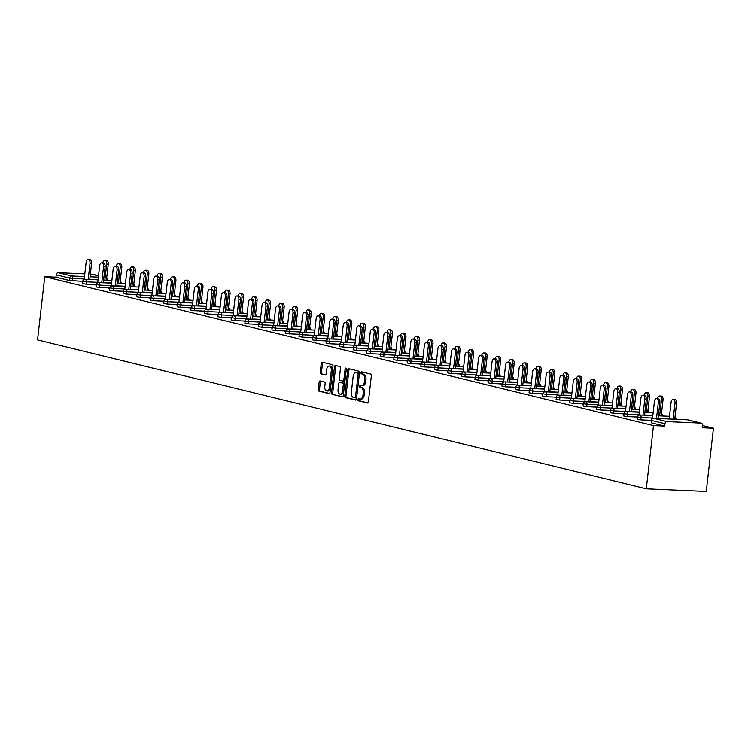 <?xml version="1.0" encoding="UTF-8"?>
<svg xmlns="http://www.w3.org/2000/svg" width="751" height="751" viewBox="0 0 751 751"><rect width="100%" height="100%" fill="white"/><g stroke="black" fill="none" stroke-linecap="round" stroke-linejoin="round"><path stroke-width="1.13" d="M357.861 399.607A1.023 0.61 -87.5 0 0 358.34 400.762L367.389 402.977A1.464 0.864 -87.5 0 0 367.483 402.987A1.464 0.864 -87.5 0 0 368.403 401.738L371.37 375.707A1.464 0.864 -87.5 0 0 370.684 374.045L361.635 371.839A1.023 0.61 -87.5 0 0 361.409 373.857L362.573 374.148A4.675 2.769 -87.5 0 1 364.77 379.443L364.526 381.611A4.675 2.769 -87.5 0 1 361.597 385.62A4.675 2.769 -87.5 0 1 361.278 385.573L360.105 385.282A1.023 0.61 -87.5 0 0 359.87 387.309L361.043 387.6A4.675 2.769 -87.5 0 1 363.24 392.895L362.996 395.064A4.675 2.769 -87.5 0 1 360.067 399.072A4.675 2.769 -87.5 0 1 359.738 399.025L358.574 398.734A1.023 0.61 -87.5 0 0 357.861 399.607M359.363 398.931A1.023 0.61 -87.5 0 0 359.541 400.818L367.877 402.855M362.433 372.027A1.023 0.61 -87.5 0 0 362.602 373.914L363.775 374.195L362.573 374.148M360.893 385.479A1.023 0.61 -87.5 0 0 361.071 387.366L362.245 387.647L361.043 387.6M320.151 380.935A1.464 0.864 -87.5 0 0 320.048 380.926A1.464 0.864 -87.5 0 0 319.128 382.175L318.302 389.478A1.464 0.864 -87.5 0 0 318.987 391.14L329.032 393.59A1.464 0.864 -87.5 0 0 329.135 393.608A1.464 0.864 -87.5 0 0 330.046 392.351L333.012 366.319A1.464 0.864 -87.5 0 0 332.327 364.667L322.282 362.207A1.464 0.864 -87.5 0 0 322.179 362.198A1.464 0.864 -87.5 0 0 321.268 363.446L320.264 372.271A1.464 0.864 -87.5 0 0 320.949 373.923L325.249 374.974A1.464 0.864 -87.5 0 0 325.343 374.993A1.464 0.864 -87.5 0 0 326.263 373.735L326.76 369.361A3.915 2.319 -87.5 0 1 329.21 366.009A3.915 2.319 -87.5 0 1 331.313 370.478L329.36 387.619A3.915 2.319 -87.5 0 1 326.91 390.971A3.915 2.319 -87.5 0 1 324.808 386.502L325.136 383.648A1.464 0.864 -87.5 0 0 324.451 381.987L320.151 380.935M44.75 276.697L653.483 425.601L646.282 488.817L37.55 339.912L44.75 276.697L55.968 277.194L69.411 280.48L69.683 278.123L56.231 274.838L55.968 277.194M344.775 395.955A1.464 0.864 -87.5 0 0 345.46 397.617L355.514 400.067A1.464 0.864 -87.5 0 0 355.608 400.086A1.464 0.864 -87.5 0 0 356.528 398.828L359.494 372.796A1.464 0.864 -87.5 0 0 358.809 371.144L348.755 368.685A1.464 0.864 -87.5 0 0 348.661 368.666A1.464 0.864 -87.5 0 0 347.741 369.924L344.775 395.955L345.976 396.012A1.464 0.864 -87.5 0 0 346.662 397.664L356.002 399.945M342.268 396.828L332.224 394.378A1.464 0.864 -87.5 0 1 331.538 392.717L334.505 366.685A1.464 0.864 -87.5 0 1 335.415 365.437A1.464 0.864 -87.5 0 1 335.519 365.446L339.818 366.497A1.464 0.864 -87.5 0 1 340.503 368.15L339.302 378.711A1.464 0.864 -87.5 0 0 339.987 380.363L342.841 381.067A1.464 0.864 -87.5 0 0 342.944 381.076A1.464 0.864 -87.5 0 0 343.855 379.828L345.113 368.835A1.023 0.61 -87.5 0 1 346.305 369.126L343.291 395.589A1.464 0.864 -87.5 0 1 342.372 396.847A1.464 0.864 -87.5 0 1 342.268 396.828L342.475 396.838M646.282 488.817L706.25 491.454L713.45 428.239L702.485 425.564M667.01 421.602L700.955 423.104L687.512 419.809L653.567 418.316L667.01 421.602A2.234 1.793 103.7 0 0 664.964 423.733L651.521 420.447L651.248 422.804L664.691 426.099L664.964 423.733M700.955 423.104A2.234 1.793 103.7 0 1 702.504 425.395L702.232 427.751L713.45 428.239M107.628 280.057L108.735 280.32M121.164 283.362L122.263 283.634M134.692 286.675L135.79 286.938M148.219 289.98L149.327 290.252M161.756 293.294L162.854 293.566M175.283 296.598L176.391 296.87M188.82 299.912L189.919 300.184M202.348 303.226L203.446 303.488M215.875 306.53L216.983 306.802M229.412 309.844L230.51 310.116M242.939 313.148L244.047 313.42M256.476 316.462L257.574 316.734M270.003 319.776L271.102 320.039M283.531 323.08L284.638 323.352M297.067 326.394L298.166 326.657M310.595 329.698L311.703 329.971M324.132 333.012L325.23 333.284M337.659 336.317L338.757 336.589M351.186 339.63L352.294 339.903M364.723 342.944L365.821 343.207M378.251 346.249L379.358 346.521M391.787 349.562L392.886 349.825M405.315 352.867L406.413 353.139M418.842 356.181L419.95 356.453M432.379 359.485L433.477 359.757M445.906 362.799L447.014 363.071M459.443 366.113L460.541 366.375M472.97 369.417L474.069 369.689M486.498 372.731L487.606 373.003M500.035 376.035L501.133 376.307M513.562 379.349L514.67 379.621M527.099 382.663L528.197 382.926M540.626 385.967L541.724 386.239M554.154 389.281L555.261 389.544M567.69 392.585L568.789 392.857M581.218 395.899L582.325 396.171M594.754 399.203L595.853 399.476M608.282 402.517L609.38 402.789M621.809 405.831L622.917 406.094M635.346 409.135L636.444 409.408M648.873 412.449L649.981 412.712M662.41 415.754L663.508 416.026M675.938 419.067L677.036 419.34M98.512 275.739L90.364 274.115M84.816 273.871L58.287 272.707L71.73 275.993L84.506 276.556M651.061 420.616L649.962 420.569L651.033 420.832M86.046 284.188L82.526 283.615L82.788 281.259L86.309 281.832L86.046 284.188L96.316 284.648M82.779 281.334L69.411 280.48M653.483 425.601L664.691 426.099M651.248 422.804L651.521 420.447A2.234 1.793 103.7 0 1 653.567 418.316A2.234 1.324 -87.5 0 0 653.417 418.298A2.234 1.324 -87.5 0 0 652.929 418.429M96.278 284.911L95.18 284.864L96.259 285.127M113.101 290.806L109.58 290.243L109.853 287.877L113.373 288.45L113.101 290.806L123.371 291.266M123.342 291.529L122.244 291.482L123.324 291.745M140.165 297.434L136.644 296.861L136.917 294.505L140.437 295.068L140.165 297.434L150.435 297.884M150.407 298.147L149.308 298.1L150.378 298.363M167.229 304.052L163.709 303.479L163.981 301.123L167.501 301.695L167.229 304.052L177.499 304.502M177.471 304.775L176.372 304.718L177.443 304.981M194.293 310.67L190.773 310.097L191.036 307.741L194.556 308.314L194.293 310.67L204.563 311.121M204.535 311.393L203.437 311.346L204.507 311.609M221.357 317.288L217.837 316.715L218.1 314.359L221.62 314.932L221.357 317.288L231.627 317.739M231.59 318.011L230.491 317.964L231.571 318.227M248.412 323.906L244.892 323.334L245.164 320.977L248.684 321.55L248.412 323.906L258.682 324.357M258.654 324.629L257.555 324.582L258.635 324.845M275.476 330.524L271.956 329.961L272.228 327.596L275.748 328.168L275.476 330.524L285.746 330.984M285.718 331.247L284.62 331.2L285.69 331.463M302.54 337.152L299.02 336.579L299.292 334.223L302.813 334.786L302.54 337.152L312.81 337.603M312.782 337.866L311.684 337.819L312.754 338.081M329.605 343.77L326.084 343.198L326.347 340.841L329.867 341.414L329.605 343.77L339.874 344.221M339.846 344.493L338.748 344.437L339.818 344.7M356.669 350.388L353.148 349.816L353.411 347.46L356.932 348.032L356.669 350.388L366.939 350.839M366.901 351.111L365.803 351.064L366.882 351.327M383.723 357.007L380.203 356.434L380.475 354.078L383.996 354.65L383.723 357.007L393.993 357.457M393.965 357.729L392.867 357.683L393.946 357.945M410.788 363.625L407.267 363.052L407.54 360.696L411.06 361.269L410.788 363.625L421.058 364.075M421.029 364.348L419.931 364.301L421.001 364.564M437.852 370.243L434.331 369.68L434.604 367.314L438.124 367.887L437.852 370.243L448.122 370.703M448.094 370.966L446.995 370.919L448.065 371.182M464.916 376.871L461.396 376.298L461.658 373.942L465.179 374.505L464.916 376.871L475.186 377.321M475.158 377.584L474.059 377.537L475.13 377.8M491.98 383.489L488.46 382.916L488.723 380.56L492.243 381.132L491.98 383.489L502.25 383.939M502.212 384.202L501.114 384.155L502.194 384.418M519.035 390.107L515.515 389.534L515.787 387.178L519.307 387.751L519.035 390.107L529.305 390.558M529.277 390.83L528.178 390.773L529.258 391.036M546.099 396.725L542.579 396.152L542.851 393.796L546.371 394.369L546.099 396.725L556.369 397.176M556.341 397.448L555.242 397.401L556.313 397.664M573.163 403.343L569.643 402.771L569.915 400.414L573.435 400.987L573.163 403.343L583.433 403.794M583.405 404.066L582.307 404.019L583.377 404.282M600.227 409.962L596.707 409.389L596.97 407.033L600.49 407.605L600.227 409.962L610.497 410.412M610.469 410.684L609.371 410.637L610.441 410.9M627.292 416.58L623.771 416.016L624.034 413.651L627.554 414.223L627.292 416.58L637.561 417.04M637.524 417.303L636.426 417.256L637.505 417.518M640.819 419.893L637.299 419.321L637.571 416.965L641.091 417.537L640.819 419.893L651.089 420.344M623.997 413.998L622.898 413.942L623.968 414.214M613.755 413.275L610.234 412.703L610.507 410.346L614.027 410.919L613.755 413.275L624.025 413.726M596.932 407.371L595.834 407.324L596.914 407.586M586.691 406.657L583.17 406.084L583.443 403.728L586.963 404.301L586.691 406.657L596.961 407.108M569.868 400.752L568.77 400.705L569.849 400.968M559.636 400.039L556.115 399.466L556.378 397.11L559.899 397.673L559.636 400.039L569.906 400.49M542.813 394.134L541.715 394.087L542.785 394.35M532.572 393.411L529.051 392.848L529.314 390.482L532.835 391.055L532.572 393.411L542.842 393.871M515.749 387.516L514.651 387.469L515.721 387.732M505.507 386.793L501.987 386.221L502.259 383.864L505.78 384.437L505.507 386.793L515.777 387.244M488.685 380.898L487.587 380.851L488.657 381.114M478.443 380.175L474.923 379.602L475.195 377.246L478.716 377.819L478.443 380.175L488.713 380.626M461.621 374.28L460.523 374.233L461.602 374.496M451.379 373.557L447.859 372.984L448.131 370.628L451.651 371.201L451.379 373.557L461.649 374.007M434.557 367.661L433.458 367.605L434.538 367.868M424.324 366.939L420.804 366.366L421.067 364.01L424.587 364.582L424.324 366.939L434.594 367.389M407.502 361.034L406.404 360.987L407.474 361.25M397.26 360.32L393.74 359.748L394.003 357.392L397.523 357.955L397.26 360.32L407.53 360.771M380.438 354.416L379.339 354.369L380.41 354.632M370.196 353.693L366.676 353.13L366.948 350.764L370.468 351.337L370.196 353.693L380.466 354.153M353.374 347.797L352.275 347.751L353.345 348.013M343.132 347.075L339.612 346.502L339.884 344.146L343.404 344.718L343.132 347.075L353.402 347.535M326.31 341.179L325.211 341.132L326.291 341.395M316.068 340.456L312.547 339.884L312.82 337.528L316.34 338.1L316.068 340.456L326.338 340.907M299.245 334.561L298.147 334.514L299.227 334.777M289.013 333.838L285.493 333.266L285.755 330.909L289.276 331.482L289.013 333.838L299.283 334.289M272.191 327.943L271.092 327.887L272.162 328.149M261.949 327.22L258.428 326.647L258.691 324.291L262.212 324.864L261.949 327.22L272.219 327.671M245.126 321.315L244.028 321.268L245.098 321.531M234.885 320.602L231.364 320.029L231.637 317.673L235.157 318.246L234.885 320.602L245.155 321.053M218.062 314.697L216.964 314.65L218.034 314.913M207.82 313.984L204.3 313.411L204.572 311.055L208.093 311.618L207.82 313.984L218.09 314.434M190.998 308.079L189.9 308.032L190.979 308.295M180.756 307.356L177.236 306.793L177.508 304.427L181.029 305L180.756 307.356L191.026 307.816M163.934 301.461L162.836 301.414L163.915 301.677M153.702 300.738L150.181 300.165L150.444 297.809L153.964 298.382L153.702 300.738L163.971 301.189M136.879 294.843L135.781 294.796L136.851 295.059M126.637 294.12L123.117 293.547L123.38 291.191L126.9 291.764L126.637 294.12L136.907 294.57M109.815 288.224L108.717 288.177L109.787 288.44M99.573 287.502L96.053 286.929L96.325 284.573L99.845 285.145L99.573 287.502L109.843 287.952M82.751 281.606L81.652 281.55L82.723 281.813M92.232 274.199A2.234 1.793 -76.3 0 1 92.777 274.331M56.231 274.838A2.234 1.793 -76.3 0 1 58.287 272.707M360.94 399.072A4.675 2.769 -87.5 0 0 361.259 399.119A4.675 2.769 -87.5 0 0 364.197 395.11L362.996 395.064M362.245 387.647A4.675 2.769 -87.5 0 1 364.442 392.942L364.197 395.11M362.47 385.629A4.675 2.769 -87.5 0 0 362.799 385.676A4.675 2.769 -87.5 0 0 365.728 381.668L364.526 381.611M363.775 374.195A4.675 2.769 -87.5 0 1 365.972 379.49L365.728 381.668M349.468 368.854A1.464 0.864 -87.5 0 0 348.943 369.98L345.976 396.012M354.801 397.814A1.023 0.61 -87.5 0 0 355.514 396.95L358.124 374.092A1.023 0.61 -87.5 0 0 357.636 372.937L356.406 372.637A4.675 2.769 -87.5 0 0 356.087 372.59A4.675 2.769 -87.5 0 0 353.148 376.598L351.374 392.219A4.675 2.769 -87.5 0 0 353.571 397.514L354.801 397.814M354.941 397.823L356.002 397.87A1.023 0.61 -87.5 0 0 356.716 396.997L355.514 396.95M356.96 372.665A4.675 2.769 -87.5 0 1 357.279 372.646A4.675 2.769 -87.5 0 1 357.607 372.693L358.837 372.994A1.023 0.61 -87.5 0 1 359.316 374.148L356.716 396.997M342.766 396.706L332.224 394.378M336.232 365.624A1.464 0.864 -87.5 0 0 335.706 366.741L332.74 392.773A1.464 0.864 -87.5 0 0 333.425 394.425M343.047 381.076L344.042 381.114A1.464 0.864 -87.5 0 0 344.146 381.132A1.464 0.864 -87.5 0 0 345.056 379.875L346.314 368.882A1.023 0.61 -87.5 0 0 346.314 368.882L345.113 368.835M338.053 389.666A3.915 2.319 -87.5 0 0 340.156 394.134A3.915 2.319 -87.5 0 0 342.606 390.783L343.301 384.747A1.464 0.864 -87.5 0 0 342.616 383.085L339.762 382.39A1.464 0.864 -87.5 0 0 339.659 382.381A1.464 0.864 -87.5 0 0 338.739 383.63L338.053 389.666M340.156 394.134L341.358 394.181A3.915 2.319 -87.5 0 0 343.808 390.839L342.606 390.783M340.757 382.437A1.464 0.864 -87.5 0 1 340.86 382.428A1.464 0.864 -87.5 0 1 340.954 382.447L343.808 383.141A1.464 0.864 -87.5 0 1 344.493 384.794L343.808 390.839M326.91 390.971L328.112 391.018A3.915 2.319 -87.5 0 0 330.562 387.666L329.36 387.619M329.21 366.009L330.412 366.066A3.915 2.319 -87.5 0 1 332.515 370.525L330.562 387.666M322.986 362.386A1.464 0.864 -87.5 0 0 322.461 363.503L321.456 372.318A1.464 0.864 -87.5 0 0 322.141 373.979L325.737 374.852M320.855 381.114A1.464 0.864 -87.5 0 0 320.33 382.231L319.494 389.534A1.464 0.864 -87.5 0 0 320.189 391.187L329.52 393.477M673.196 399.288L674.755 399.363A3.351 1.981 92.5 0 1 676.567 403.184L675.008 403.118A3.351 1.981 -87.5 0 0 673.196 399.288A3.351 1.981 -87.5 0 0 671.103 402.16L669.188 418.992M673.178 419.161L675.008 403.118M674.736 419.236L676.567 403.184M656.524 398.556L658.092 398.621A3.351 1.981 92.5 0 1 659.894 402.452L658.336 402.386A3.351 1.981 -87.5 0 0 656.524 398.556A3.351 1.981 -87.5 0 0 654.431 401.428L652.488 418.448M659.894 402.452L658.064 418.504M658.336 402.386L656.505 418.429M659.669 395.984L661.227 396.049A3.351 1.981 92.5 0 1 663.03 399.879L661.471 399.804A3.351 1.981 -87.5 0 0 659.669 395.984A3.351 1.981 -87.5 0 0 657.604 398.603M659.641 415.857L661.471 399.804M661.199 415.923L663.03 399.879M646.142 392.67L647.7 392.735A3.351 1.981 92.5 0 1 649.502 396.566L647.944 396.5A3.351 1.981 -87.5 0 0 646.142 392.67A3.351 1.981 -87.5 0 0 644.076 395.298M646.113 412.543L647.944 396.5M647.672 412.618L649.502 396.566M632.605 389.365L634.163 389.431A3.351 1.981 92.5 0 1 635.966 393.252L634.407 393.186A3.351 1.981 -87.5 0 0 632.605 389.365A3.351 1.981 -87.5 0 0 630.54 391.984M632.586 409.239L634.407 393.186M634.144 409.304L635.966 393.252M619.077 386.052L620.636 386.117A3.351 1.981 92.5 0 1 622.438 389.947L620.88 389.882A3.351 1.981 -87.5 0 0 619.077 386.052A3.351 1.981 -87.5 0 0 617.012 388.671M619.049 405.925L620.88 389.882M620.608 405.991L622.438 389.947M605.541 382.738L607.099 382.813A3.351 1.981 92.5 0 1 608.911 386.634L607.352 386.568A3.351 1.981 -87.5 0 0 605.541 382.738A3.351 1.981 -87.5 0 0 603.475 385.366M605.522 402.62L607.352 386.568M607.08 402.686L608.911 386.634M642.997 395.251L644.555 395.317A3.351 1.981 92.5 0 1 646.358 399.138L644.799 399.072A3.351 1.981 -87.5 0 0 642.997 395.251A3.351 1.981 -87.5 0 0 640.894 398.114L638.96 415.143M646.358 399.138L644.536 415.19M644.799 399.072L642.969 415.125M629.469 391.938L631.028 392.003A3.351 1.981 92.5 0 1 632.83 395.833L631.272 395.758A3.351 1.981 -87.5 0 0 629.469 391.938A3.351 1.981 -87.5 0 0 627.367 394.81L625.423 411.83M632.83 395.833L631 411.877M631.272 395.758L629.441 411.811M615.933 388.624L617.491 388.699A3.351 1.981 92.5 0 1 619.303 392.52L617.735 392.454A3.351 1.981 -87.5 0 0 615.933 388.624A3.351 1.981 -87.5 0 0 613.839 391.496L611.896 408.525M619.303 392.52L617.472 408.572M617.735 392.454L615.914 408.506M602.405 385.319L603.964 385.385A3.351 1.981 92.5 0 1 605.766 389.215L604.208 389.14A3.351 1.981 -87.5 0 0 602.405 385.319A3.351 1.981 -87.5 0 0 600.302 388.192L598.369 405.211M605.766 389.215L603.935 405.258M604.208 389.14L602.377 405.193M588.868 382.006L590.436 382.081A3.351 1.981 92.5 0 1 592.239 385.901L590.68 385.836A3.351 1.981 -87.5 0 0 588.868 382.006A3.351 1.981 -87.5 0 0 586.775 384.878L584.832 401.907M592.239 385.901L590.408 401.954M590.68 385.836L588.85 401.879M592.013 379.433L593.572 379.499A3.351 1.981 92.5 0 1 595.374 383.329L593.816 383.254A3.351 1.981 -87.5 0 0 592.013 379.433A3.351 1.981 -87.5 0 0 589.948 382.052M591.985 399.307L593.816 383.254M593.543 399.372L595.374 383.329M575.341 378.701L576.899 378.767A3.351 1.981 92.5 0 1 578.702 382.588L577.143 382.522A3.351 1.981 -87.5 0 0 575.341 378.701A3.351 1.981 -87.5 0 0 573.238 381.564L571.304 398.593M578.702 382.588L576.881 398.64M577.143 382.522L575.313 398.574M578.486 376.12L580.044 376.195A3.351 1.981 92.5 0 1 581.847 380.015L580.288 379.95A3.351 1.981 -87.5 0 0 578.486 376.12A3.351 1.981 -87.5 0 0 576.421 378.748M578.458 395.993L580.288 379.95M580.016 396.068L581.847 380.015M561.814 375.387L563.372 375.453A3.351 1.981 92.5 0 1 565.174 379.283L563.616 379.217A3.351 1.981 -87.5 0 0 561.814 375.387A3.351 1.981 -87.5 0 0 559.711 378.26L557.768 395.279M565.174 379.283L563.344 395.336M563.616 379.217L561.786 395.261M564.949 372.815L566.507 372.881A3.351 1.981 92.5 0 1 568.31 376.711L566.752 376.636A3.351 1.981 -87.5 0 0 564.949 372.815A3.351 1.981 -87.5 0 0 562.884 375.434M564.93 392.689L566.752 376.636M566.489 392.754L568.31 376.711M548.277 372.074L549.835 372.149A3.351 1.981 92.5 0 1 551.647 375.969L550.079 375.904A3.351 1.981 -87.5 0 0 548.277 372.074A3.351 1.981 -87.5 0 0 546.184 374.946L544.24 391.975M551.647 375.969L549.816 392.022M550.079 375.904L548.258 391.956M551.422 369.501L552.98 369.567A3.351 1.981 92.5 0 1 554.782 373.397L553.224 373.331A3.351 1.981 -87.5 0 0 551.422 369.501A3.351 1.981 -87.5 0 0 549.356 372.12M551.394 389.375L553.224 373.331M552.952 389.45L554.782 373.397M534.75 368.769L536.308 368.835A3.351 1.981 92.5 0 1 538.11 372.665L536.552 372.59A3.351 1.981 -87.5 0 0 534.75 368.769A3.351 1.981 -87.5 0 0 532.647 371.642L530.713 388.661M538.11 372.665L536.28 388.708M536.552 372.59L534.721 388.642M537.885 366.197L539.443 366.263A3.351 1.981 92.5 0 1 541.255 370.083L539.697 370.018A3.351 1.981 -87.5 0 0 537.885 366.197A3.351 1.981 -87.5 0 0 535.82 368.816M537.866 386.07L539.697 370.018M539.425 386.136L541.255 370.083M521.213 365.455L522.78 365.53A3.351 1.981 92.5 0 1 524.583 369.351L523.025 369.285A3.351 1.981 -87.5 0 0 521.213 365.455A3.351 1.981 -87.5 0 0 519.119 368.328L517.176 385.357M524.583 369.351L522.752 385.404M523.025 369.285L521.194 385.329M524.358 362.883L525.916 362.949A3.351 1.981 92.5 0 1 527.718 366.779L526.16 366.704A3.351 1.981 -87.5 0 0 524.358 362.883A3.351 1.981 -87.5 0 0 522.292 365.502M524.329 382.757L526.16 366.704M525.888 382.822L527.718 366.779M507.685 362.151L509.244 362.217A3.351 1.981 92.5 0 1 511.046 366.047L509.488 365.972A3.351 1.981 -87.5 0 0 507.685 362.151A3.351 1.981 -87.5 0 0 505.583 365.024L503.649 382.043M511.046 366.047L509.225 382.09M509.488 365.972L507.657 382.024M510.83 359.569L512.389 359.645A3.351 1.981 92.5 0 1 514.191 363.465L512.633 363.4A3.351 1.981 -87.5 0 0 510.83 359.569A3.351 1.981 -87.5 0 0 508.765 362.198M510.802 379.452L512.633 363.4M512.36 379.518L514.191 363.465M494.158 358.837L495.716 358.903A3.351 1.981 92.5 0 1 497.519 362.733L495.96 362.667A3.351 1.981 -87.5 0 0 494.158 358.837A3.351 1.981 -87.5 0 0 492.055 361.71L490.112 378.739M497.519 362.733L495.688 378.786M495.96 362.667L494.13 378.711M497.293 356.265L498.852 356.331A3.351 1.981 92.5 0 1 500.654 360.161L499.096 360.086A3.351 1.981 -87.5 0 0 497.293 356.265A3.351 1.981 -87.5 0 0 495.228 358.884M497.275 376.138L499.096 360.086M498.833 376.204L500.654 360.161M480.621 355.533L482.18 355.599A3.351 1.981 92.5 0 1 483.991 359.419L482.424 359.353A3.351 1.981 -87.5 0 0 480.621 355.533A3.351 1.981 -87.5 0 0 478.528 358.396L476.585 375.425M483.991 359.419L482.161 375.472M482.424 359.353L480.602 375.406M483.766 352.951L485.324 353.026A3.351 1.981 92.5 0 1 487.127 356.847L485.568 356.781A3.351 1.981 -87.5 0 0 483.766 352.951A3.351 1.981 -87.5 0 0 481.701 355.58M483.738 372.825L485.568 356.781M485.296 372.9L487.127 356.847M467.094 352.219L468.652 352.285A3.351 1.981 92.5 0 1 470.455 356.115L468.896 356.049A3.351 1.981 -87.5 0 0 467.094 352.219A3.351 1.981 -87.5 0 0 464.991 355.092L463.057 372.111M470.455 356.115L468.624 372.158M468.896 356.049L467.066 372.092M470.229 349.647L471.788 349.713A3.351 1.981 92.5 0 1 473.599 353.533L472.041 353.468A3.351 1.981 -87.5 0 0 470.229 349.647A3.351 1.981 -87.5 0 0 468.164 352.266M470.21 369.52L472.041 353.468M471.769 369.586L473.599 353.533M453.557 348.905L455.125 348.98A3.351 1.981 92.5 0 1 456.927 352.801L455.369 352.735A3.351 1.981 -87.5 0 0 453.557 348.905A3.351 1.981 -87.5 0 0 451.464 351.778L449.52 368.807M456.927 352.801L455.097 368.854M455.369 352.735L453.538 368.788M456.702 346.333L458.26 346.399A3.351 1.981 92.5 0 1 460.063 350.229L458.504 350.163A3.351 1.981 -87.5 0 0 456.702 346.333A3.351 1.981 -87.5 0 0 454.637 348.952M456.674 366.206L458.504 350.163M458.232 366.281L460.063 350.229M440.03 345.601L441.588 345.667A3.351 1.981 92.5 0 1 443.39 349.497L441.832 349.422A3.351 1.981 -87.5 0 0 440.03 345.601A3.351 1.981 -87.5 0 0 437.927 348.473L435.993 365.493M443.39 349.497L441.569 365.54M441.832 349.422L440.002 365.474M443.174 343.019L444.733 343.094A3.351 1.981 92.5 0 1 446.535 346.915L444.977 346.849A3.351 1.981 -87.5 0 0 443.174 343.019A3.351 1.981 -87.5 0 0 441.109 345.648M443.146 362.902L444.977 346.849M444.705 362.968L446.535 346.915M426.502 342.287L428.061 342.362A3.351 1.981 92.5 0 1 429.863 346.183L428.305 346.117A3.351 1.981 -87.5 0 0 426.502 342.287A3.351 1.981 -87.5 0 0 424.399 345.16L422.456 362.189M429.863 346.183L428.032 362.235M428.305 346.117L426.474 362.16M429.638 339.715L431.196 339.781A3.351 1.981 92.5 0 1 432.998 343.611L431.44 343.536A3.351 1.981 -87.5 0 0 429.638 339.715A3.351 1.981 -87.5 0 0 427.572 342.334M429.619 359.588L431.44 343.536M431.177 359.654L432.998 343.611M416.11 336.401L417.669 336.476A3.351 1.981 92.5 0 1 419.471 340.297L417.913 340.231A3.351 1.981 -87.5 0 0 416.11 336.401A3.351 1.981 -87.5 0 0 414.045 339.03M416.082 356.274L417.913 340.231M417.64 356.35L419.471 340.297M402.574 333.097L404.132 333.162A3.351 1.981 92.5 0 1 405.944 336.992L404.385 336.917A3.351 1.981 -87.5 0 0 402.574 333.097A3.351 1.981 -87.5 0 0 400.508 335.716M402.555 352.97L404.385 336.917M404.113 353.036L405.944 336.992M389.046 329.783L390.604 329.849A3.351 1.981 92.5 0 1 392.407 333.679L390.849 333.613A3.351 1.981 -87.5 0 0 389.046 329.783A3.351 1.981 -87.5 0 0 386.981 332.411M389.018 349.656L390.849 333.613M390.576 349.731L392.407 333.679M375.519 326.478L377.077 326.544A3.351 1.981 92.5 0 1 378.88 330.365L377.321 330.299A3.351 1.981 -87.5 0 0 375.519 326.478A3.351 1.981 -87.5 0 0 373.454 329.098M375.491 346.352L377.321 330.299M377.049 346.418L378.88 330.365M361.982 323.165L363.54 323.23A3.351 1.981 92.5 0 1 365.343 327.06L363.784 326.995A3.351 1.981 -87.5 0 0 361.982 323.165A3.351 1.981 -87.5 0 0 359.917 325.784M361.963 343.038L363.784 326.995M363.522 343.104L365.343 327.06M348.455 319.851L350.013 319.926A3.351 1.981 92.5 0 1 351.815 323.747L350.257 323.681A3.351 1.981 -87.5 0 0 348.455 319.851A3.351 1.981 -87.5 0 0 346.389 322.479M348.426 339.734L350.257 323.681M349.985 339.799L351.815 323.747M334.918 316.546L336.476 316.612A3.351 1.981 92.5 0 1 338.288 320.442L336.73 320.367A3.351 1.981 -87.5 0 0 334.918 316.546A3.351 1.981 -87.5 0 0 332.853 319.166M334.899 336.42L336.73 320.367M336.457 336.486L338.288 320.442M321.39 313.233L322.949 313.308A3.351 1.981 92.5 0 1 324.751 317.129L323.193 317.063A3.351 1.981 -87.5 0 0 321.39 313.233A3.351 1.981 -87.5 0 0 319.325 315.861M321.362 333.106L323.193 317.063M322.921 333.181L324.751 317.129M307.863 309.928L309.421 309.994A3.351 1.981 92.5 0 1 311.224 313.824L309.665 313.749A3.351 1.981 -87.5 0 0 307.863 309.928A3.351 1.981 -87.5 0 0 305.798 312.547M307.835 329.802L309.665 313.749M309.393 329.867L311.224 313.824M294.326 306.615L295.885 306.68A3.351 1.981 92.5 0 1 297.687 310.51L296.129 310.445A3.351 1.981 -87.5 0 0 294.326 306.615A3.351 1.981 -87.5 0 0 292.261 309.243M294.308 326.488L296.129 310.445M295.866 326.563L297.687 310.51M280.799 303.31L282.357 303.376A3.351 1.981 92.5 0 1 284.16 307.197L282.601 307.131A3.351 1.981 -87.5 0 0 280.799 303.31A3.351 1.981 -87.5 0 0 278.734 305.929M280.771 323.183L282.601 307.131M282.329 323.249L284.16 307.197M267.262 299.996L268.82 300.062A3.351 1.981 92.5 0 1 270.632 303.892L269.074 303.817A3.351 1.981 -87.5 0 0 267.262 299.996A3.351 1.981 -87.5 0 0 265.197 302.615M267.243 319.87L269.074 303.817M268.802 319.935L270.632 303.892M253.735 296.683L255.293 296.758A3.351 1.981 92.5 0 1 257.095 300.578L255.537 300.513A3.351 1.981 -87.5 0 0 253.735 296.683A3.351 1.981 -87.5 0 0 251.669 299.311M253.707 316.565L255.537 300.513M255.265 316.631L257.095 300.578M240.207 293.378L241.766 293.444A3.351 1.981 92.5 0 1 243.568 297.274L242.01 297.199A3.351 1.981 -87.5 0 0 240.207 293.378A3.351 1.981 -87.5 0 0 238.142 295.997M240.179 313.251L242.01 297.199M241.738 313.317L243.568 297.274M226.671 290.064L228.229 290.139A3.351 1.981 92.5 0 1 230.031 293.96L228.473 293.894A3.351 1.981 -87.5 0 0 226.671 290.064A3.351 1.981 -87.5 0 0 224.605 292.693M226.652 309.938L228.473 293.894M228.21 310.013L230.031 293.96M213.143 286.76L214.702 286.826A3.351 1.981 92.5 0 1 216.504 290.646L214.946 290.581A3.351 1.981 -87.5 0 0 213.143 286.76A3.351 1.981 -87.5 0 0 211.078 289.379M213.115 306.633L214.946 290.581M214.673 306.699L216.504 290.646M199.606 283.446L201.165 283.512A3.351 1.981 92.5 0 1 202.977 287.342L201.418 287.276A3.351 1.981 -87.5 0 0 199.606 283.446A3.351 1.981 -87.5 0 0 197.541 286.065M199.588 303.32L201.418 287.276M201.146 303.395L202.977 287.342M186.079 280.132L187.637 280.207A3.351 1.981 92.5 0 1 189.44 284.028L187.881 283.962A3.351 1.981 -87.5 0 0 186.079 280.132A3.351 1.981 -87.5 0 0 184.014 282.761M186.051 300.015L187.881 283.962M187.609 300.081L189.44 284.028M172.552 276.828L174.11 276.894A3.351 1.981 92.5 0 1 175.912 280.724L174.354 280.649A3.351 1.981 -87.5 0 0 172.552 276.828A3.351 1.981 -87.5 0 0 170.486 279.447M172.523 296.701L174.354 280.649M174.082 296.767L175.912 280.724M159.015 273.514L160.573 273.589A3.351 1.981 92.5 0 1 162.376 277.41L160.817 277.344A3.351 1.981 -87.5 0 0 159.015 273.514A3.351 1.981 -87.5 0 0 156.95 276.143M158.996 293.388L160.817 277.344M160.554 293.463L162.376 277.41M145.487 270.21L147.046 270.276A3.351 1.981 92.5 0 1 148.848 274.106L147.29 274.031A3.351 1.981 -87.5 0 0 145.487 270.21A3.351 1.981 -87.5 0 0 143.422 272.829M145.459 290.083L147.29 274.031M147.018 290.149L148.848 274.106M131.951 266.896L133.509 266.962A3.351 1.981 92.5 0 1 135.321 270.792L133.762 270.726A3.351 1.981 -87.5 0 0 131.951 266.896A3.351 1.981 -87.5 0 0 129.885 269.525M131.932 286.769L133.762 270.726M133.49 286.844L135.321 270.792M118.423 263.592L119.982 263.657A3.351 1.981 92.5 0 1 121.784 267.478L120.226 267.412A3.351 1.981 -87.5 0 0 118.423 263.592A3.351 1.981 -87.5 0 0 116.358 266.211M118.395 283.465L120.226 267.412M119.953 283.531L121.784 267.478M412.966 338.983L414.524 339.048A3.351 1.981 92.5 0 1 416.336 342.878L414.768 342.803A3.351 1.981 -87.5 0 0 412.966 338.983A3.351 1.981 -87.5 0 0 410.872 341.855L408.929 358.875M416.336 342.878L414.505 358.922M414.768 342.803L412.947 358.856M399.438 335.669L400.996 335.735A3.351 1.981 92.5 0 1 402.799 339.565L401.241 339.499A3.351 1.981 -87.5 0 0 399.438 335.669A3.351 1.981 -87.5 0 0 397.335 338.541L395.401 355.57M402.799 339.565L400.968 355.617M401.241 339.499L399.41 355.542M385.901 332.364L387.469 332.43A3.351 1.981 92.5 0 1 389.271 336.251L387.713 336.185A3.351 1.981 -87.5 0 0 385.901 332.364A3.351 1.981 -87.5 0 0 383.808 335.228L381.865 352.257M389.271 336.251L387.441 352.303M387.713 336.185L385.883 352.238M372.374 329.051L373.932 329.116A3.351 1.981 92.5 0 1 375.735 332.946L374.176 332.871A3.351 1.981 -87.5 0 0 372.374 329.051A3.351 1.981 -87.5 0 0 370.271 331.923L368.337 348.943M375.735 332.946L373.914 348.99M374.176 332.871L372.346 348.924M358.847 325.737L360.405 325.812A3.351 1.981 92.5 0 1 362.207 329.633L360.649 329.567A3.351 1.981 -87.5 0 0 358.847 325.737A3.351 1.981 -87.5 0 0 356.744 328.609L354.801 345.638M362.207 329.633L360.377 345.685M360.649 329.567L358.818 345.62M345.31 322.432L346.868 322.498A3.351 1.981 92.5 0 1 348.68 326.328L347.112 326.253A3.351 1.981 -87.5 0 0 345.31 322.432A3.351 1.981 -87.5 0 0 343.216 325.305L341.273 342.325M348.68 326.328L346.849 342.372M347.112 326.253L345.291 342.306M331.782 319.119L333.341 319.194A3.351 1.981 92.5 0 1 335.143 323.014L333.585 322.949A3.351 1.981 -87.5 0 0 331.782 319.119A3.351 1.981 -87.5 0 0 329.68 321.991L327.746 339.02M335.143 323.014L333.313 339.067M333.585 322.949L331.754 338.992M318.246 315.814L319.813 315.88A3.351 1.981 92.5 0 1 321.616 319.701L320.057 319.635A3.351 1.981 -87.5 0 0 318.246 315.814A3.351 1.981 -87.5 0 0 316.152 318.677L314.209 335.706M321.616 319.701L319.785 335.753M320.057 319.635L318.227 335.688M304.718 312.5L306.277 312.566A3.351 1.981 92.5 0 1 308.079 316.396L306.521 316.331A3.351 1.981 -87.5 0 0 304.718 312.5A3.351 1.981 -87.5 0 0 302.615 315.373L300.682 332.393M308.079 316.396L306.258 332.449M306.521 316.331L304.69 332.374M291.191 309.187L292.749 309.262A3.351 1.981 92.5 0 1 294.552 313.083L292.993 313.017A3.351 1.981 -87.5 0 0 291.191 309.187A3.351 1.981 -87.5 0 0 289.088 312.059L287.145 329.088M294.552 313.083L292.721 329.135M292.993 313.017L291.163 329.069M277.654 305.882L279.212 305.948A3.351 1.981 92.5 0 1 281.024 309.778L279.456 309.703A3.351 1.981 -87.5 0 0 277.654 305.882A3.351 1.981 -87.5 0 0 275.561 308.755L273.617 325.774M281.024 309.778L279.194 325.821M279.456 309.703L277.635 325.756M264.127 302.569L265.685 302.644A3.351 1.981 92.5 0 1 267.487 306.464L265.929 306.399A3.351 1.981 -87.5 0 0 264.127 302.569A3.351 1.981 -87.5 0 0 262.024 305.441L260.09 322.47M267.487 306.464L265.657 322.517M265.929 306.399L264.099 322.442M250.59 299.264L252.158 299.33A3.351 1.981 92.5 0 1 253.96 303.16L252.402 303.085A3.351 1.981 -87.5 0 0 250.59 299.264A3.351 1.981 -87.5 0 0 248.497 302.137L246.553 319.156M253.96 303.16L252.129 319.203M252.402 303.085L250.571 319.137M237.063 295.95L238.621 296.016A3.351 1.981 92.5 0 1 240.423 299.846L238.865 299.78A3.351 1.981 -87.5 0 0 237.063 295.95A3.351 1.981 -87.5 0 0 234.96 298.823L233.026 315.852M240.423 299.846L238.602 315.899M238.865 299.78L237.034 315.824M223.535 292.646L225.093 292.712A3.351 1.981 92.5 0 1 226.896 296.532L225.338 296.467A3.351 1.981 -87.5 0 0 223.535 292.646A3.351 1.981 -87.5 0 0 221.432 295.509L219.489 312.538M226.896 296.532L225.065 312.585M225.338 296.467L223.507 312.519M209.998 289.332L211.557 289.398A3.351 1.981 92.5 0 1 213.368 293.228L211.801 293.162A3.351 1.981 -87.5 0 0 209.998 289.332A3.351 1.981 -87.5 0 0 207.905 292.205L205.962 309.224M213.368 293.228L211.538 309.271M211.801 293.162L209.98 309.205M196.471 286.018L198.029 286.093A3.351 1.981 92.5 0 1 199.832 289.914L198.273 289.848A3.351 1.981 -87.5 0 0 196.471 286.018A3.351 1.981 -87.5 0 0 194.368 288.891L192.434 305.92M199.832 289.914L198.001 305.967M198.273 289.848L196.443 305.901M182.934 282.714L184.502 282.78A3.351 1.981 92.5 0 1 186.304 286.61L184.746 286.535A3.351 1.981 -87.5 0 0 182.934 282.714A3.351 1.981 -87.5 0 0 180.841 285.587L178.898 302.606M186.304 286.61L184.474 302.653M184.746 286.535L182.915 302.587M169.407 279.4L170.965 279.475A3.351 1.981 92.5 0 1 172.768 283.296L171.209 283.23A3.351 1.981 -87.5 0 0 169.407 279.4A3.351 1.981 -87.5 0 0 167.304 282.273L165.37 299.302M172.768 283.296L170.946 299.349M171.209 283.23L169.379 299.274M155.879 276.096L157.438 276.161A3.351 1.981 92.5 0 1 159.24 279.992L157.682 279.916A3.351 1.981 -87.5 0 0 155.879 276.096A3.351 1.981 -87.5 0 0 153.777 278.968L151.833 295.988M159.24 279.992L157.41 296.035M157.682 279.916L155.851 295.969M142.343 272.782L143.901 272.848A3.351 1.981 92.5 0 1 145.713 276.678L144.145 276.612A3.351 1.981 -87.5 0 0 142.343 272.782A3.351 1.981 -87.5 0 0 140.249 275.655L138.306 292.683M145.713 276.678L143.882 292.73M144.145 276.612L142.324 292.655M128.815 269.478L130.374 269.543A3.351 1.981 92.5 0 1 132.176 273.364L130.618 273.298A3.351 1.981 -87.5 0 0 128.815 269.478A3.351 1.981 -87.5 0 0 126.712 272.341L124.779 289.37M132.176 273.364L130.345 289.417M130.618 273.298L128.787 289.351M115.278 266.164L116.846 266.23A3.351 1.981 92.5 0 1 118.649 270.06L117.09 269.985A3.351 1.981 -87.5 0 0 115.278 266.164A3.351 1.981 -87.5 0 0 113.185 269.036L111.242 286.056M118.649 270.06L116.818 286.103M117.09 269.985L115.26 286.037M101.751 262.85L103.309 262.925A3.351 1.981 92.5 0 1 105.112 266.746L103.554 266.68A3.351 1.981 -87.5 0 0 101.751 262.85A3.351 1.981 -87.5 0 0 99.648 265.723L97.714 282.751M105.112 266.746L103.291 282.798M103.554 266.68L101.723 282.733M104.896 260.278L106.454 260.344A3.351 1.981 92.5 0 1 108.257 264.174L106.698 264.108A3.351 1.981 -87.5 0 0 104.896 260.278A3.351 1.981 -87.5 0 0 102.831 262.897M104.868 280.151L106.698 264.108M106.426 280.217L108.257 264.174M88.224 259.546L89.782 259.611A3.351 1.981 92.5 0 1 91.584 263.441L90.026 263.366A3.351 1.981 -87.5 0 0 88.224 259.546A3.351 1.981 -87.5 0 0 86.121 262.418L84.178 279.438M91.584 263.441L89.754 279.485M90.026 263.366L88.196 279.419M359.541 400.818L358.34 400.762M362.602 373.914L361.409 373.857M361.071 387.366L359.87 387.309M688.057 419.95A2.234 1.793 103.7 0 0 687.512 419.809A2.234 1.324 -87.5 0 0 687.362 419.79A2.234 1.324 -87.5 0 0 687.203 419.8M90.064 276.8L98.353 277.166M84.225 279.025L69.683 278.123A2.234 1.793 -76.3 0 1 71.73 275.993A2.234 1.324 92.5 0 1 72.781 278.527L72.509 280.883M669.207 418.776L658.092 418.288M652.535 418.044L641.091 417.537A2.234 1.324 92.5 0 0 640.04 415.012A2.234 1.324 -87.5 0 0 639.89 414.984A2.234 1.324 -87.5 0 0 639.392 415.115M674.914 417.631A2.234 1.324 92.5 0 1 675.027 419.03L675.947 418.964A2.234 2.234 0 0 0 674.999 416.88M652.844 415.341L644.555 414.974M639.007 414.73L627.554 414.223A2.234 1.324 92.5 0 0 626.503 411.698A2.234 1.324 -87.5 0 0 626.353 411.679A2.234 1.324 -87.5 0 0 625.865 411.811M639.317 412.027L631.028 411.661M625.47 411.417L614.027 410.919A2.234 1.324 92.5 0 0 612.976 408.384A2.234 1.324 -87.5 0 0 612.825 408.366A2.234 1.324 -87.5 0 0 612.337 408.497M625.78 408.722L617.491 408.356M611.943 408.112L600.49 407.605A2.234 1.324 92.5 0 0 599.448 405.08A2.234 1.324 -87.5 0 0 599.289 405.052A2.234 1.324 -87.5 0 0 598.8 405.193M612.253 405.409L603.964 405.042M598.416 404.798L586.963 404.301A2.234 1.324 92.5 0 0 585.911 401.766A2.234 1.324 -87.5 0 0 585.761 401.747A2.234 1.324 -87.5 0 0 585.273 401.879M598.716 402.104L590.436 401.738M584.879 401.494L573.435 400.987A2.234 1.324 92.5 0 0 572.384 398.462A2.234 1.324 -87.5 0 0 572.234 398.434A2.234 1.324 -87.5 0 0 571.736 398.574M585.189 398.79L576.899 398.424M571.351 398.18L559.899 397.673A2.234 1.324 92.5 0 0 558.847 395.148A2.234 1.324 -87.5 0 0 558.697 395.129A2.234 1.324 -87.5 0 0 558.209 395.261M571.661 395.477L563.372 395.12M557.815 394.876L546.371 394.369A2.234 1.324 92.5 0 0 545.32 391.834A2.234 1.324 -87.5 0 0 545.17 391.815A2.234 1.324 -87.5 0 0 544.682 391.947M558.124 392.172L549.835 391.806M544.287 391.562L532.835 391.055A2.234 1.324 92.5 0 0 531.792 388.53A2.234 1.324 -87.5 0 0 531.633 388.511A2.234 1.324 -87.5 0 0 531.145 388.642M544.597 388.858L536.308 388.492M530.76 388.248L519.307 387.751A2.234 1.324 92.5 0 0 518.256 385.216A2.234 1.324 -87.5 0 0 518.106 385.197A2.234 1.324 -87.5 0 0 517.617 385.329M531.06 385.554L522.78 385.188M517.223 384.944L505.78 384.437A2.234 1.324 92.5 0 0 504.728 381.912A2.234 1.324 -87.5 0 0 504.578 381.884A2.234 1.324 -87.5 0 0 504.081 382.024M517.533 382.24L509.244 381.874M503.696 381.63L492.243 381.132A2.234 1.324 92.5 0 0 491.192 378.598A2.234 1.324 -87.5 0 0 491.041 378.579A2.234 1.324 -87.5 0 0 490.553 378.711M504.005 378.936L495.716 378.57M490.159 378.326L478.716 377.819A2.234 1.324 92.5 0 0 477.664 375.293A2.234 1.324 -87.5 0 0 477.514 375.265A2.234 1.324 -87.5 0 0 477.026 375.397M490.469 375.622L482.18 375.256M476.632 375.012L465.179 374.505A2.234 1.324 92.5 0 0 464.137 371.98A2.234 1.324 -87.5 0 0 463.977 371.961A2.234 1.324 -87.5 0 0 463.489 372.092M476.941 372.308L468.652 371.952M463.104 371.707L451.651 371.201A2.234 1.324 92.5 0 0 450.6 368.666A2.234 1.324 -87.5 0 0 450.45 368.647A2.234 1.324 -87.5 0 0 449.962 368.779M463.405 369.004L455.125 368.638M449.567 368.394L438.124 367.887A2.234 1.324 92.5 0 0 437.073 365.361A2.234 1.324 -87.5 0 0 436.922 365.343A2.234 1.324 -87.5 0 0 436.425 365.474M449.877 365.69L441.588 365.324M436.04 365.08L424.587 364.582A2.234 1.324 92.5 0 0 423.536 362.048A2.234 1.324 -87.5 0 0 423.386 362.029A2.234 1.324 -87.5 0 0 422.897 362.16M436.35 362.386L428.061 362.02M422.503 361.775L411.06 361.269A2.234 1.324 92.5 0 0 410.008 358.743A2.234 1.324 -87.5 0 0 409.858 358.715A2.234 1.324 -87.5 0 0 409.37 358.856M422.813 359.072L414.524 358.706M408.976 358.462L397.523 357.955A2.234 1.324 92.5 0 0 396.481 355.43A2.234 1.324 -87.5 0 0 396.321 355.411A2.234 1.324 -87.5 0 0 395.833 355.542M409.286 355.767L400.996 355.401M395.448 355.157L383.996 354.65A2.234 1.324 92.5 0 0 382.944 352.125A2.234 1.324 -87.5 0 0 382.794 352.097A2.234 1.324 -87.5 0 0 382.306 352.228M395.749 352.454L387.469 352.088M381.912 351.844L370.468 351.337A2.234 1.324 92.5 0 0 369.417 348.811A2.234 1.324 -87.5 0 0 369.267 348.793A2.234 1.324 -87.5 0 0 368.769 348.924M382.221 349.14L373.932 348.783M368.384 348.53L356.932 348.032A2.234 1.324 92.5 0 0 355.88 345.498A2.234 1.324 -87.5 0 0 355.73 345.479A2.234 1.324 -87.5 0 0 355.242 345.61M368.694 345.835L360.405 345.469M354.847 345.225L343.404 344.718A2.234 1.324 92.5 0 0 342.353 342.193A2.234 1.324 -87.5 0 0 342.203 342.165A2.234 1.324 -87.5 0 0 341.714 342.306M355.157 342.522L346.868 342.156M341.32 341.912L329.867 341.414A2.234 1.324 92.5 0 0 328.825 338.879A2.234 1.324 -87.5 0 0 328.666 338.861A2.234 1.324 -87.5 0 0 328.178 338.992M341.63 339.217L333.341 338.851M327.793 338.607L316.34 338.1A2.234 1.324 92.5 0 0 315.289 335.575A2.234 1.324 -87.5 0 0 315.138 335.547A2.234 1.324 -87.5 0 0 314.65 335.688M328.093 335.904L319.813 335.537M314.256 335.293L302.813 334.786A2.234 1.324 92.5 0 0 301.761 332.261A2.234 1.324 -87.5 0 0 301.611 332.242A2.234 1.324 -87.5 0 0 301.113 332.374M314.566 332.59L306.277 332.233M300.729 331.989L289.276 331.482A2.234 1.324 92.5 0 0 288.224 328.957A2.234 1.324 -87.5 0 0 288.074 328.929A2.234 1.324 -87.5 0 0 287.586 329.06M301.038 329.285L292.749 328.919M287.192 328.675L275.748 328.168A2.234 1.324 92.5 0 0 274.697 325.643A2.234 1.324 -87.5 0 0 274.547 325.624A2.234 1.324 -87.5 0 0 274.059 325.756M287.502 325.972L279.212 325.605M273.664 325.361L262.212 324.864A2.234 1.324 92.5 0 0 261.17 322.329A2.234 1.324 -87.5 0 0 261.01 322.31A2.234 1.324 -87.5 0 0 260.522 322.442M273.974 322.667L265.685 322.301M260.137 322.057L248.684 321.55A2.234 1.324 92.5 0 0 247.633 319.025A2.234 1.324 -87.5 0 0 247.483 318.997A2.234 1.324 -87.5 0 0 246.995 319.137M260.437 319.353L252.158 318.987M246.6 318.743L235.157 318.246A2.234 1.324 92.5 0 0 234.105 315.711A2.234 1.324 -87.5 0 0 233.955 315.692A2.234 1.324 -87.5 0 0 233.458 315.824M246.91 316.049L238.621 315.683M233.073 315.439L221.62 314.932A2.234 1.324 92.5 0 0 220.569 312.407A2.234 1.324 -87.5 0 0 220.418 312.378A2.234 1.324 -87.5 0 0 219.93 312.51M233.383 312.735L225.093 312.369M219.536 312.125L208.093 311.618A2.234 1.324 92.5 0 0 207.041 309.093A2.234 1.324 -87.5 0 0 206.891 309.074A2.234 1.324 -87.5 0 0 206.403 309.205M219.846 309.421L211.557 309.065M206.009 308.821L194.556 308.314A2.234 1.324 92.5 0 0 193.514 305.779A2.234 1.324 -87.5 0 0 193.354 305.76A2.234 1.324 -87.5 0 0 192.866 305.892M206.318 306.117L198.029 305.751M192.481 305.507L181.029 305A2.234 1.324 92.5 0 0 179.977 302.475A2.234 1.324 -87.5 0 0 179.827 302.456A2.234 1.324 -87.5 0 0 179.339 302.587M192.782 302.803L184.502 302.437M178.945 302.193L167.501 301.695A2.234 1.324 92.5 0 0 166.45 299.161A2.234 1.324 -87.5 0 0 166.3 299.142A2.234 1.324 -87.5 0 0 165.802 299.274M179.254 299.499L170.965 299.133M165.417 298.889L153.964 298.382A2.234 1.324 92.5 0 0 152.913 295.856A2.234 1.324 -87.5 0 0 152.763 295.828A2.234 1.324 -87.5 0 0 152.275 295.969M165.727 296.185L157.438 295.819M151.88 295.575L140.437 295.068A2.234 1.324 92.5 0 0 139.386 292.543A2.234 1.324 -87.5 0 0 139.235 292.524A2.234 1.324 -87.5 0 0 138.747 292.655M152.19 292.881L143.901 292.514M138.353 292.27L126.9 291.764A2.234 1.324 92.5 0 0 125.858 289.238A2.234 1.324 -87.5 0 0 125.699 289.21A2.234 1.324 -87.5 0 0 125.21 289.342M138.663 289.567L130.374 289.201M124.826 288.957L113.373 288.45A2.234 1.324 92.5 0 0 112.321 285.924A2.234 1.324 -87.5 0 0 112.171 285.906A2.234 1.324 -87.5 0 0 111.683 286.037M125.126 286.253L116.846 285.896M111.289 285.643L99.845 285.145A2.234 1.324 92.5 0 0 98.794 282.611A2.234 1.324 -87.5 0 0 98.644 282.592A2.234 1.324 -87.5 0 0 98.146 282.723M111.599 282.949L103.309 282.583M97.761 282.338L86.309 281.832A2.234 1.324 92.5 0 0 85.257 279.306A2.234 1.324 -87.5 0 0 85.107 279.278A2.234 1.324 -87.5 0 0 84.619 279.419M98.071 279.635L89.782 279.269M661.387 414.317A2.234 1.324 92.5 0 1 661.5 415.725L662.42 415.66A2.234 2.234 0 0 0 661.471 413.566M647.86 411.013A2.234 1.324 92.5 0 1 647.972 412.412L648.892 412.346A2.234 2.234 0 0 0 647.944 410.262M634.323 407.699A2.234 1.324 92.5 0 1 634.435 409.098L635.355 409.032A2.234 2.234 0 0 0 634.407 406.948M620.795 404.385A2.234 1.324 92.5 0 1 620.908 405.793L621.828 405.728A2.234 2.234 0 0 0 620.88 403.634M607.259 401.081A2.234 1.324 92.5 0 1 607.371 402.48L608.291 402.414A2.234 2.234 0 0 0 607.343 400.33M593.731 397.767A2.234 1.324 92.5 0 1 593.844 399.175L594.764 399.11A2.234 2.234 0 0 0 593.816 397.016M580.204 394.463A2.234 1.324 92.5 0 1 580.316 395.861L581.236 395.796A2.234 2.234 0 0 0 580.288 393.712M566.667 391.149A2.234 1.324 92.5 0 1 566.78 392.557L567.7 392.491A2.234 2.234 0 0 0 566.752 390.398M553.14 387.845A2.234 1.324 92.5 0 1 553.252 389.243L554.172 389.178A2.234 2.234 0 0 0 553.224 387.084M539.603 384.531A2.234 1.324 92.5 0 1 539.716 385.93L540.636 385.864A2.234 2.234 0 0 0 539.687 383.78M526.075 381.217A2.234 1.324 92.5 0 1 526.188 382.625L527.108 382.559A2.234 2.234 0 0 0 526.16 380.466M512.548 377.913A2.234 1.324 92.5 0 1 512.661 379.311L513.581 379.246A2.234 2.234 0 0 0 512.633 377.162M499.011 374.599A2.234 1.324 92.5 0 1 499.124 376.007L500.044 375.941A2.234 2.234 0 0 0 499.096 373.848M485.484 371.294A2.234 1.324 92.5 0 1 485.597 372.693L486.517 372.627A2.234 2.234 0 0 0 485.568 370.543M471.947 367.981A2.234 1.324 92.5 0 1 472.06 369.379L472.98 369.323A2.234 2.234 0 0 0 472.032 367.23M458.42 364.667A2.234 1.324 92.5 0 1 458.532 366.075L459.452 366.009A2.234 2.234 0 0 0 458.504 363.916M444.892 361.362A2.234 1.324 92.5 0 1 445.005 362.761L445.925 362.695A2.234 2.234 0 0 0 444.977 360.611M431.356 358.049A2.234 1.324 92.5 0 1 431.468 359.457L432.388 359.391A2.234 2.234 0 0 0 431.44 357.298M417.828 354.744A2.234 1.324 92.5 0 1 417.941 356.143L418.861 356.077A2.234 2.234 0 0 0 417.913 353.993M404.291 351.43A2.234 1.324 92.5 0 1 404.404 352.839L405.324 352.773A2.234 2.234 0 0 0 404.385 350.679M390.764 348.126A2.234 1.324 92.5 0 1 390.877 349.525L391.797 349.459A2.234 2.234 0 0 0 390.849 347.375M377.237 344.812A2.234 1.324 92.5 0 1 377.349 346.211L378.269 346.145A2.234 2.234 0 0 0 377.321 344.061M363.7 341.498A2.234 1.324 92.5 0 1 363.813 342.907L364.733 342.841A2.234 2.234 0 0 0 363.784 340.747M350.173 338.194A2.234 1.324 92.5 0 1 350.285 339.593L351.205 339.527A2.234 2.234 0 0 0 350.257 337.443M336.636 334.88A2.234 1.324 92.5 0 1 336.748 336.288L337.668 336.223A2.234 2.234 0 0 0 336.73 334.129M323.108 331.576A2.234 1.324 92.5 0 1 323.221 332.975L324.141 332.909A2.234 2.234 0 0 0 323.193 330.825M309.581 328.262A2.234 1.324 92.5 0 1 309.694 329.67L310.614 329.605A2.234 2.234 0 0 0 309.665 327.511M296.044 324.958A2.234 1.324 92.5 0 1 296.157 326.356L297.077 326.291A2.234 2.234 0 0 0 296.129 324.197M282.517 321.644A2.234 1.324 92.5 0 1 282.629 323.043L283.549 322.977A2.234 2.234 0 0 0 282.601 320.893M268.98 318.33A2.234 1.324 92.5 0 1 269.093 319.738L270.013 319.673A2.234 2.234 0 0 0 269.074 317.579M255.453 315.026A2.234 1.324 92.5 0 1 255.565 316.424L256.485 316.359A2.234 2.234 0 0 0 255.537 314.275M241.925 311.712A2.234 1.324 92.5 0 1 242.038 313.12L242.958 313.054A2.234 2.234 0 0 0 242.01 310.961M228.388 308.408A2.234 1.324 92.5 0 1 228.501 309.806L229.421 309.741A2.234 2.234 0 0 0 228.473 307.657M214.861 305.094A2.234 1.324 92.5 0 1 214.974 306.492L215.894 306.436A2.234 2.234 0 0 0 214.946 304.343M201.324 301.78A2.234 1.324 92.5 0 1 201.437 303.188L202.357 303.122A2.234 2.234 0 0 0 201.418 301.029M187.797 298.476A2.234 1.324 92.5 0 1 187.91 299.874L188.83 299.809A2.234 2.234 0 0 0 187.881 297.725M174.27 295.162A2.234 1.324 92.5 0 1 174.382 296.57L175.302 296.504A2.234 2.234 0 0 0 174.354 294.411M160.733 291.857A2.234 1.324 92.5 0 1 160.845 293.256L161.765 293.19A2.234 2.234 0 0 0 160.817 291.106M147.205 288.544A2.234 1.324 92.5 0 1 147.318 289.952L148.238 289.886A2.234 2.234 0 0 0 147.29 287.793M133.669 285.239A2.234 1.324 92.5 0 1 133.781 286.638L134.701 286.572A2.234 2.234 0 0 0 133.762 284.488M120.141 281.925A2.234 1.324 92.5 0 1 120.254 283.324L121.174 283.258A2.234 2.234 0 0 0 120.226 281.174M106.614 278.612A2.234 1.324 92.5 0 1 106.726 280.02L107.646 279.954A2.234 2.234 0 0 0 106.698 277.861M364.442 392.942L363.24 392.895M365.972 379.49L364.77 379.443M348.943 369.98L347.741 369.924M346.662 397.664L345.46 397.617M359.316 374.148L358.124 374.092M358.837 372.994L357.636 372.937M357.607 372.693L356.406 372.637M332.74 392.773L331.538 392.717M335.706 366.741L334.505 366.685M345.056 379.875L343.855 379.828M344.493 384.794L343.301 384.747M343.808 383.141L342.616 383.085M340.954 382.447L339.762 382.39M332.515 370.525L331.313 370.478M322.141 373.979L320.949 373.923M321.456 372.318L320.264 372.271M322.461 363.503L321.268 363.446M320.189 391.187L318.987 391.14M319.494 389.534L318.302 389.478M320.33 382.231L319.128 382.175M701.237 423.142L687.794 419.856A2.234 2.234 0 0 0 687.362 419.79L653.417 418.298A2.234 2.234 0 0 0 651.098 420.278M98.512 275.711L92.504 274.237M669.488 416.289L658.374 415.801M652.816 415.556L639.89 414.984A2.234 2.234 0 0 0 637.571 416.965M653.126 412.853L644.837 412.487M639.289 412.243L626.353 411.679A2.234 2.234 0 0 0 624.034 413.651M639.599 409.548L631.309 409.182M625.761 408.938L612.825 408.366A2.234 2.234 0 0 0 610.507 410.346M626.062 406.235L617.782 405.869M612.225 405.624L599.289 405.052A2.234 2.234 0 0 0 596.97 407.033M612.534 402.921L604.245 402.564M598.697 402.32L585.761 401.747A2.234 2.234 0 0 0 583.443 403.728M599.007 399.616L590.718 399.25M585.16 399.006L572.234 398.434A2.234 2.234 0 0 0 569.915 400.414M585.47 396.303L577.181 395.937M571.633 395.693L558.697 395.129A2.234 2.234 0 0 0 556.378 397.11M571.943 392.998L563.654 392.632M558.106 392.388L545.17 391.815A2.234 2.234 0 0 0 542.851 393.796M558.406 389.685L550.126 389.318M544.569 389.074L531.633 388.511A2.234 2.234 0 0 0 529.314 390.482M544.879 386.38L536.59 386.014M531.041 385.77L518.106 385.197A2.234 2.234 0 0 0 515.787 387.178M531.351 383.066L523.062 382.7M517.505 382.456L504.578 381.884A2.234 2.234 0 0 0 502.259 383.864M517.814 379.753L509.525 379.396M503.977 379.152L491.041 378.579A2.234 2.234 0 0 0 488.723 380.56M504.287 376.448L495.998 376.082M490.45 375.838L477.514 375.265A2.234 2.234 0 0 0 475.195 377.246M490.75 373.134L482.471 372.768M476.913 372.524L463.977 371.961A2.234 2.234 0 0 0 461.658 373.942M477.223 369.83L468.934 369.464M463.386 369.22L450.45 368.647A2.234 2.234 0 0 0 448.131 370.628M463.696 366.516L455.406 366.15M449.849 365.906L436.922 365.343A2.234 2.234 0 0 0 434.604 367.314M450.159 363.212L441.87 362.846M436.322 362.602L423.386 362.029A2.234 2.234 0 0 0 421.067 364.01M436.631 359.898L428.342 359.532M422.794 359.288L409.858 358.715A2.234 2.234 0 0 0 407.54 360.696M423.095 356.584L414.815 356.227M409.257 355.974L396.321 355.411A2.234 2.234 0 0 0 394.003 357.392M409.567 353.28L401.278 352.914M395.73 352.67L382.794 352.097A2.234 2.234 0 0 0 380.475 354.078M396.04 349.966L387.751 349.6M382.193 349.356L369.267 348.793A2.234 2.234 0 0 0 366.948 350.764M382.503 346.662L374.214 346.295M368.666 346.051L355.73 345.479A2.234 2.234 0 0 0 353.411 347.46M368.976 343.348L360.687 342.982M355.139 342.738L342.203 342.165A2.234 2.234 0 0 0 339.884 344.146M355.439 340.034L347.159 339.677M341.602 339.433L328.666 338.861A2.234 2.234 0 0 0 326.347 340.841M341.912 336.73L333.622 336.364M328.074 336.119L315.138 335.547A2.234 2.234 0 0 0 312.82 337.528M328.384 333.416L320.095 333.05M314.538 332.806L301.611 332.242A2.234 2.234 0 0 0 299.292 334.223M314.847 330.111L306.558 329.745M301.01 329.501L288.074 328.929A2.234 2.234 0 0 0 285.755 330.909M301.32 326.798L293.031 326.432M287.483 326.187L274.547 325.624A2.234 2.234 0 0 0 272.228 327.596M287.783 323.493L279.503 323.127M273.946 322.883L261.01 322.31A2.234 2.234 0 0 0 258.691 324.291M274.256 320.179L265.967 319.813M260.419 319.569L247.483 318.997A2.234 2.234 0 0 0 245.164 320.977M260.728 316.866L252.439 316.509M246.882 316.265L233.955 315.692A2.234 2.234 0 0 0 231.637 317.673M247.192 313.561L238.902 313.195M233.354 312.951L220.418 312.378A2.234 2.234 0 0 0 218.1 314.359M233.664 310.247L225.375 309.881M219.827 309.637L206.891 309.074A2.234 2.234 0 0 0 204.572 311.055M220.127 306.943L211.848 306.577M206.29 306.333L193.354 305.76A2.234 2.234 0 0 0 191.036 307.741M206.6 303.629L198.311 303.263M192.763 303.019L179.827 302.456A2.234 2.234 0 0 0 177.508 304.427M193.073 300.325L184.784 299.959M179.226 299.715L166.3 299.142A2.234 2.234 0 0 0 163.981 301.123M179.536 297.011L171.247 296.645M165.699 296.401L152.763 295.828A2.234 2.234 0 0 0 150.444 297.809M166.009 293.697L157.719 293.341M152.171 293.087L139.235 292.524A2.234 2.234 0 0 0 136.917 294.505M152.472 290.393L144.192 290.027M138.635 289.783L125.699 289.21A2.234 2.234 0 0 0 123.38 291.191M138.944 287.079L130.655 286.713M125.107 286.469L112.171 285.906A2.234 2.234 0 0 0 109.853 287.877M125.417 283.775L117.128 283.409M111.57 283.165L98.644 282.592A2.234 2.234 0 0 0 96.325 284.573M111.88 280.461L103.591 280.095M98.043 279.851L85.107 279.278A2.234 2.234 0 0 0 82.788 281.259M361.259 399.119L360.067 399.072M362.799 385.676L361.597 385.62M356.077 397.88L354.876 397.823M357.279 372.646L356.087 372.59M344.146 381.132L342.944 381.076M340.86 382.428L339.659 382.381"/></g></svg>

